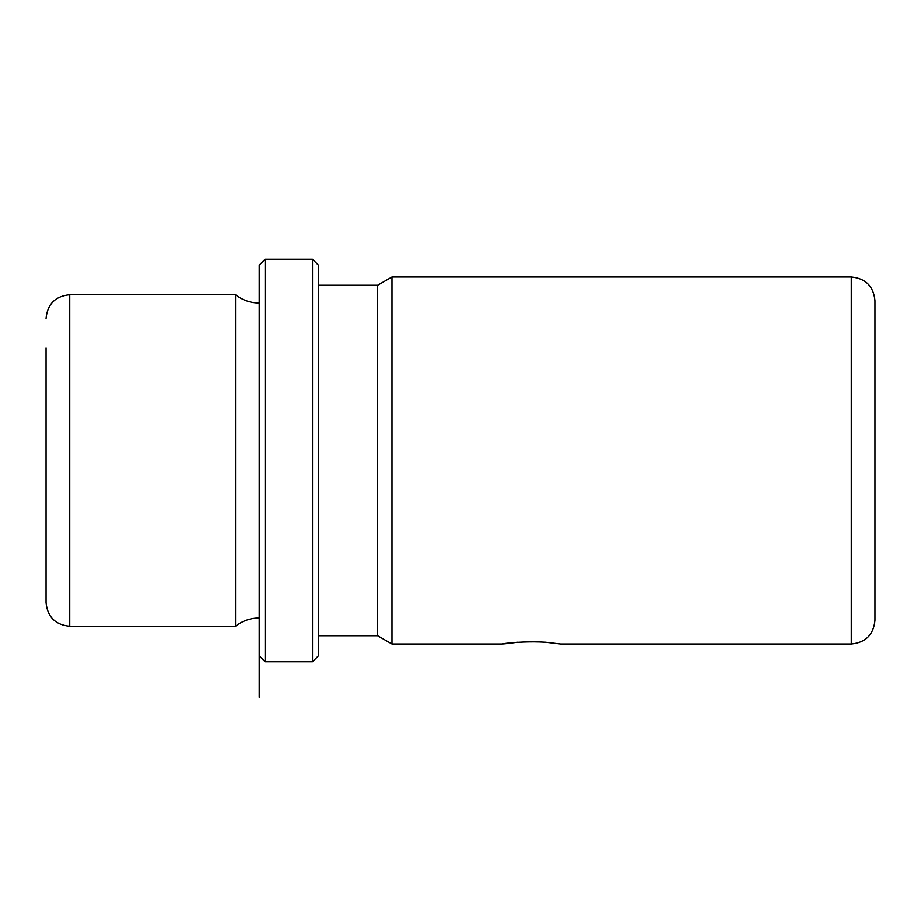 <?xml version="1.0" encoding="UTF-8"?>
<svg xmlns="http://www.w3.org/2000/svg" width="921" height="921" viewBox="0 0 921 921"><rect width="100%" height="100%" fill="white"/><g stroke="black" fill="none" stroke-linecap="round" stroke-linejoin="round"><path stroke-width="1.38" d="M517.59 642.259C483.801 646.922 513.377 640.325 545.508 642.259L560.659 644.044L851.269 644.044L851.269 276.956L391.966 276.956L391.966 644.044L377.61 635.755L377.61 285.245L318.401 285.245M46.05 406.564L46.05 348.011M259.192 697.324L259.192 617.991C250.362 618.072 242.465 620.835 235.511 626.28L69.731 626.28C55.352 624.875 47.455 616.978 46.05 602.599L46.05 392.381M235.511 626.28L235.511 294.72L69.731 294.72C55.352 296.125 47.455 304.022 46.05 318.401M259.192 655.879L259.192 265.121L265.121 259.192L265.121 661.808L259.192 655.879L259.192 677.177L259.192 265.121M312.484 259.192L318.401 265.121L318.401 655.879L312.484 661.808L312.484 259.192L265.121 259.192M851.269 644.044C865.648 642.639 873.545 634.742 874.95 620.363L874.95 300.637C873.545 286.258 865.648 278.361 851.269 276.956M69.731 626.28L69.731 294.72M259.192 303.009C250.362 302.928 242.465 300.165 235.511 294.72M312.484 661.808L265.121 661.808M377.61 635.755L318.401 635.755M377.61 285.245L391.966 276.956M502.44 644.044L391.966 644.044"/></g></svg>

